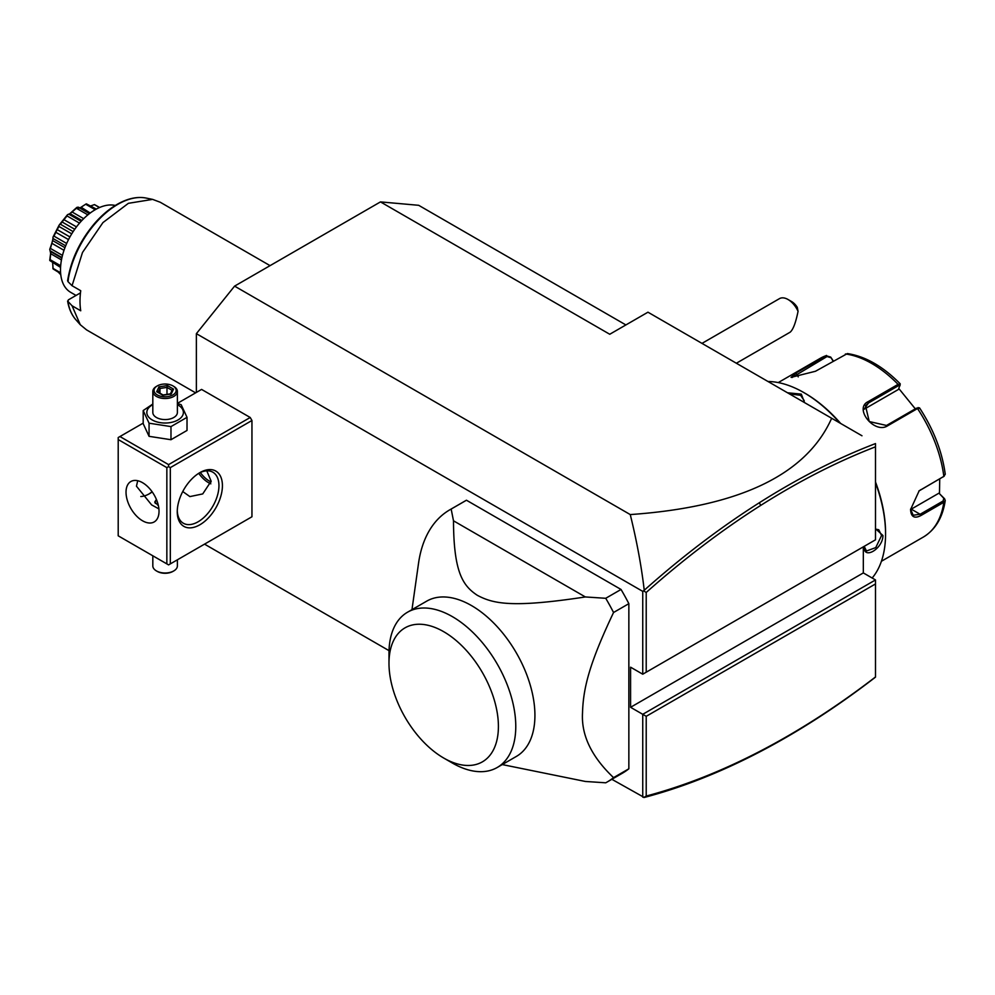 <?xml version="1.0" encoding="UTF-8"?>
<svg xmlns="http://www.w3.org/2000/svg" width="995" height="995" viewBox="0 0 995 995"><rect width="100%" height="100%" fill="white"/><g stroke="black" fill="none" stroke-linecap="round" stroke-linejoin="round"><path stroke-width="1.49" d="M196.376 392.428L196.376 333.661L234.584 286.125L380.476 201.898L418.684 205.306L625.892 324.942M643.815 797.492L646.215 796.05C683.789 786.1 721.96 771.05 760.715 750.889L759.322 752.12C720.355 772.381 681.998 787.505 644.238 797.468L611.85 779.296M204.535 544.141L389.033 650.655M196.376 333.661L642.745 591.378L644.238 590.259C641.452 566.279 636.788 541.056 630.258 514.577C739.285 506.915 806.41 474.814 831.658 418.261L647.956 312.194L609.748 334.258L380.476 201.898M863.324 572.921L875.488 579.936L875.488 677.147L875.488 583.953L646.215 716.313L630.581 707.296L863.324 572.921L863.324 546.852M642.745 591.378L642.745 674.2L875.488 539.825L875.488 446.73M875.488 445.698L875.488 444.616M831.658 418.261L861.981 435.773M760.715 505.41L759.322 502.761C798.264 478.073 836.994 458.347 875.488 443.583L875.488 446.83C837.442 461.493 799.184 481.02 760.715 505.41C721.96 530.012 683.789 559.028 646.215 592.46L646.215 672.197M630.581 707.296L630.581 667.185L642.745 674.2L875.488 539.825L875.488 446.83M875.488 579.936L642.745 714.311L642.745 797.144M250.218 517.773L251.946 516.766L251.946 420.499L250.218 417.49L201.575 389.418L177.384 403.385M628.852 603.666L628.852 768.799L613.554 777.63C591.552 756.76 581.204 735.205 582.51 712.992C583.219 687.831 589.525 663.23 613.554 612.497L628.852 603.666A157.198 90.756 -120 0 0 621.029 589.463L605.731 598.293L585.358 596.95L453.496 520.808L451.158 509.054A157.198 90.756 -120 0 0 449.852 509.788A157.198 90.756 -120 0 0 418.534 563.269L411.967 609.661M449.852 509.788L465.138 500.958A157.198 90.756 -120 0 1 466.456 500.224L621.029 589.463M502.264 764.57L585.358 781.461L605.731 782.804A157.198 90.756 -120 0 0 607.049 782.07L622.348 773.239A157.198 90.756 -120 0 0 628.852 768.799M234.584 286.125L630.258 514.577M759.322 502.761C720.355 527.474 681.998 556.64 644.238 590.259M643.815 591.018L646.215 592.46M646.215 716.313L646.215 796.05M760.715 750.889C799.184 730.852 837.442 706.214 875.488 676.961M759.322 752.12C798.264 731.835 836.994 706.848 875.488 677.147M148.628 494.179A31.927 18.432 120 0 0 152.086 491.704M250.218 417.49L168.578 464.615L119.947 436.544L118.206 437.551L118.206 535.82L166.849 563.891L166.849 467.625L168.578 466.63L170.319 467.625L251.946 420.499M119.947 436.544L143.193 423.124M168.578 464.615L168.578 466.63M251.946 516.766L170.319 563.891L170.319 467.625M177.259 511.753A31.927 18.432 -60 0 1 199.846 472.65A31.927 18.432 -60 0 1 222.42 485.684A31.927 18.432 -60 0 1 199.846 524.788A31.927 18.432 -60 0 1 177.259 511.753M170.319 563.891L168.578 564.899L166.849 563.891M166.849 467.625L118.206 439.554M126.029 492.202A23.333 13.47 60 0 1 130.855 481.518A23.333 13.47 60 0 1 148.84 487.774A23.333 13.47 60 0 1 159.026 511.256A23.333 13.47 60 0 1 154.2 521.927A23.333 13.47 60 0 1 136.215 515.684A23.333 13.47 60 0 1 126.029 492.202M137.72 480.722L136.452 486.182L151.638 504.913L158.901 508.88M206.773 470.822L211.139 481.17L202.731 493.918L189.896 496.592L182.757 491.542M198.963 473.172A29.477 17.014 -60 0 1 212.843 472.19A29.477 17.014 -60 0 1 218.95 485.684A29.477 17.014 -60 0 1 206.077 515.348A29.477 17.014 -60 0 1 183.366 523.246A29.477 17.014 -60 0 1 177.284 510.721M140.805 496.53A29.477 17.014 120 0 0 149.474 493.707A29.477 17.014 120 0 0 152.223 491.903M158.416 505.746L154.785 501.978L156.414 499.453M210.84 483.819A23.333 13.47 60 0 1 198.739 473.309M200.331 472.501A22.014 12.711 -120 0 0 211.102 481.966M154.847 502.475A10.311 5.958 180 0 1 156.551 499.801M156.601 499.888A9.826 5.671 0 0 0 155.369 503.458M177.384 559.812L177.384 565.906A12.276 7.089 180 0 1 173.789 570.919A12.276 7.089 180 0 1 156.426 570.919L157.285 571.416A11.057 6.38 180 0 0 172.919 571.416L173.789 570.919M152.82 555.807L152.82 565.906A12.276 7.089 0 0 0 156.426 570.919M152.82 404.02L143.193 410.549L143.193 423.671L149.063 436.332L170.978 439.715L187.023 430.449L187.023 417.328L181.152 404.666L177.384 403.535M170.978 439.715L170.978 426.594L187.023 417.328M149.063 436.332L149.063 423.198L170.978 426.594M143.193 410.549L149.063 423.198M152.82 404.666A18.271 10.547 0 0 0 152.185 419.94A18.271 10.547 0 0 0 178.03 419.94A18.271 10.547 0 0 0 178.03 405.015A18.271 10.547 0 0 0 177.384 404.666M177.384 391.421A12.276 7.089 0 0 1 169.809 397.975A12.276 7.089 0 0 1 156.426 396.433A12.276 7.089 180 0 1 152.82 391.421L152.82 412.477A12.276 7.089 0 0 0 156.426 417.49A12.276 7.089 0 0 0 169.809 419.032A12.276 7.089 0 0 0 177.384 412.477L177.384 391.421A12.276 7.089 0 0 0 173.789 386.408L172.919 385.898A11.057 6.38 180 0 0 157.285 385.898A11.057 6.38 180 0 0 157.285 394.928A11.057 6.38 0 0 0 172.919 394.928A11.057 6.38 0 0 0 172.919 385.898M152.82 391.421A12.276 7.089 180 0 1 156.426 386.408L157.285 385.898M156.688 391.719L162.857 395.276L171.264 393.97L173.528 389.12L167.359 385.562L158.951 386.856L156.688 391.719L158.093 392.527M158.951 386.856L159.971 388.473L158.242 392.192M167.359 385.562L166.986 387.391L159.971 388.473L159.971 393.187M173.528 389.12L172.21 389.99L170.307 394.095M171.264 393.97L170.244 394.406L171.264 393.97M166.986 394.393L166.986 387.391L172.048 390.314M607.049 782.07A157.198 90.756 -120 0 0 613.554 777.63M466.456 500.224L451.158 509.054M605.731 598.293A157.198 90.756 60 0 1 613.554 612.497M426.693 601.154A89.649 51.765 60 0 1 495.784 625.171A89.649 51.765 60 0 1 534.924 715.393A89.649 51.765 60 0 1 516.355 756.436L497.214 767.493A89.649 51.765 -120 0 0 515.758 728.216A89.649 51.765 60 0 0 477.351 636.974A89.649 51.765 60 0 0 407.552 612.199L426.693 601.154M585.358 596.95C511.965 608.119 493.296 603.803 477.264 595.271C463.135 585.844 453.67 572.958 453.496 520.808M388.983 663.267A77.374 44.675 -120 0 0 443.695 758.028A77.374 44.675 -120 0 0 498.408 726.449A77.374 44.675 -120 0 0 443.695 631.688A77.374 44.675 -120 0 0 388.983 663.267L388.983 653.242A89.649 51.765 60 0 1 407.552 612.199M443.695 758.028L452.389 763.053A89.649 51.765 -120 0 0 497.214 767.493M788.052 299.507L791.522 301.51A12.276 7.089 60 0 1 797.281 307.356L798.052 311.348A17.189 9.925 -120 0 0 794.122 304.893A17.189 9.925 -120 0 0 788.052 299.507A17.189 9.925 -120 0 0 779.446 298.649L701.972 343.387M798.052 311.348C795.739 322.778 793.09 329.731 790.117 332.206L736.362 363.237M875.488 528.681L882.951 535.521C882.901 548.954 863.051 560.421 864.195 546.342L866.471 551.006L875.749 547.598L881.57 535.521L878.747 529.738L875.488 529.104M875.488 482.836A115.445 66.653 60 0 1 885.562 534.016A115.445 66.653 60 0 1 872.155 578.02M767.991 381.495A115.445 66.653 60 0 1 803.923 392.627A115.445 66.653 60 0 1 839.867 422.999M787.518 392.776L801.323 394.132L804.545 402.602M803.923 392.627L804.967 393.224A113.977 65.807 60 0 1 840.663 423.46M875.488 481.941A113.977 65.807 60 0 1 885.562 532.81L885.562 534.016L885.562 532.81M939.728 478.881L939.467 493.694L944.591 498.769L945.238 500.522L943.832 502.301L920.823 515.584C914.393 518.892 910.972 516.878 910.574 509.552L919.169 490.784L943.832 476.381L945.25 474.217C942.165 451.543 933.596 429.43 919.567 407.913L917.975 407.614M944.591 498.769L943.745 498.221L943.148 500.982L920.126 514.266L913.199 515.248L910.574 509.129M918.87 491.02L943.807 476.406M919.504 408.373L917.514 408.547L887.552 425.848C874.431 434.293 853.586 408.41 868.113 401.657L898.075 384.356L900.264 384.095L898.46 389.431L864.046 409.306L868.461 403.012L898.423 385.712L900.065 385.65M900.264 384.095L900.176 383.784C882.951 366.359 865.351 356.297 847.379 353.573L815.465 371.272L791.075 377.354L796.025 373.001L826.534 355.451L820.166 358.387A103.169 59.563 -120 0 1 825.987 355.7L830.713 357.106L833.076 361.11M792.057 377.515L827.032 356.533L830.75 357.665M939.467 493.694L943.745 498.221M938.758 493.271L911.271 509.142A14.738 8.507 -60 0 1 910.587 509.515M918.111 408.099L916.47 408.174L886.508 425.462L869.244 421.544L865.476 405.686L868.461 403.012L868.113 401.657M898.833 388.56L915.3 408.846M830.713 357.106L833.312 360.974M789.383 393.846L800.627 395.326L804.221 400.662L803.96 402.266M195.629 392.851L86.577 329.892L80.259 324.706L72.05 305.763L80.732 310.776A73.692 42.549 -60 0 1 79.998 301.174A73.692 42.549 -60 0 1 80.732 290.727L72.05 285.714L82.485 252.494L102.933 222.594L128.38 203.316L152.621 199.386L160.27 202.259L270.055 265.64M72.05 305.763L67.61 301.037C68.879 308.661 71.628 314.893 75.856 319.731A71.54 41.305 120 0 0 78.17 322.032M80.259 324.706L75.856 319.731A71.54 41.305 120 0 1 67.921 301.609L68.344 299.881L80.471 292.878M68.344 279.819L67.921 281.548L72.05 285.714M115.283 205.467A49.128 28.357 120 0 0 95.246 209.696A49.128 28.357 -60 0 0 63.145 252.979A49.128 28.357 -60 0 0 70.682 292.343L76.03 295.44M99.376 207.594L94.425 204.597A38.904 22.462 -60 0 1 94.687 204.709L99.637 207.482M94.289 204.659L90.806 205.903M86.117 203.938L80.645 207.507L86.117 203.938A38.904 22.462 -60 0 1 86.441 203.888L96.316 209.087M85.856 204.336L95.184 209.721M81.142 207.234L90.209 213.029M80.645 207.507L78.53 208.291L78.269 207.171L89.426 213.614M69.6 213.875L76.702 207.532L76.404 208.253L87.858 214.87M76.702 207.532A38.904 22.462 -60 0 1 77.05 207.333L78.269 207.171M76.404 208.253L72.113 211.997L83.667 218.664M72.113 211.997L69.998 213.651L81.901 220.48M61.951 257.581L50.086 250.74L49.75 249.534A38.904 22.462 -60 0 1 49.812 249.111C52.113 242.904 53.158 238.962 52.959 237.295A38.904 22.462 -60 0 1 53.133 236.847L59.053 225.28A38.904 22.462 -60 0 1 59.327 224.87L67.299 214.945A38.904 22.462 -60 0 1 67.623 214.621L69.998 213.651L68.804 214.186L81.13 221.3M67.299 214.945L67.051 215.927L79.513 223.129M67.051 215.927L63.966 219.671L76.466 226.885M63.966 219.671L62.1 221.984L74.737 229.273M62.1 221.984L60.372 224.236L73.145 231.611M59.053 225.28L58.941 226.45L71.739 233.837M60.372 224.236L59.327 224.87M58.941 226.45L57.188 229.584L69.936 236.947M57.188 229.584L55.807 232.283L68.518 239.608M55.807 232.283L53.991 236.138L66.677 243.464M52.959 237.295L53.058 238.539L65.67 245.827M53.991 236.138L53.133 236.847M53.058 238.539L52.598 240.554L64.936 247.68M52.598 240.554L51.864 243.302L64.003 250.305M51.864 243.302L50.422 248.427L62.474 255.392M50.422 248.427L49.812 249.111M50.086 250.74L50.745 253.725L61.466 259.919M50.82 252.556L50.086 259.645L60.683 265.752M50.086 259.645L49.75 260.18A38.904 22.462 -60 0 0 49.812 260.541L60.571 267.444M52.648 262.867L53.058 268.426L60.595 272.779M53.058 268.426L52.959 268.712A38.904 22.462 -60 0 0 53.133 268.961L60.658 273.6M58.494 272.356L60.782 274.769M49.75 260.18L50.82 251.934M52.959 268.712L52.859 265.18M881.421 561.267L923.335 537.064A103.169 59.563 -120 0 0 943.832 502.301L943.148 500.982M920.823 515.584L920.126 514.266L911.271 509.142M920.823 489.664L920.126 490.199M943.148 476.916L943.832 476.381A103.169 59.563 -120 0 0 917.514 408.547L916.47 408.174M898.423 385.712L898.075 384.356A103.169 59.563 -120 0 0 845.427 353.971M796.025 373.001L798.251 376.881M825.987 355.7L827.032 356.533M887.552 425.848L886.508 425.462M882.951 535.521L881.57 535.521M801.323 394.132L800.627 395.326M152.621 199.386L146.103 198.055A71.54 41.305 120 0 0 67.921 281.548M157.683 391.868L163.118 395.003M163.068 394.99L170.655 393.821M923.335 537.064C935.387 529.738 942.688 517.549 945.238 500.522M778.252 382.577L820.166 358.387M944.267 476.095L943.484 476.692M89.488 213.564L78.717 207.346M61.852 258.041L50.558 251.524M146.103 198.055C137.546 196.425 128.318 198.291 118.442 203.639C110.122 208.204 102.261 214.709 94.848 223.141C80.01 240.616 70.931 259.819 67.61 280.739"/></g></svg>

